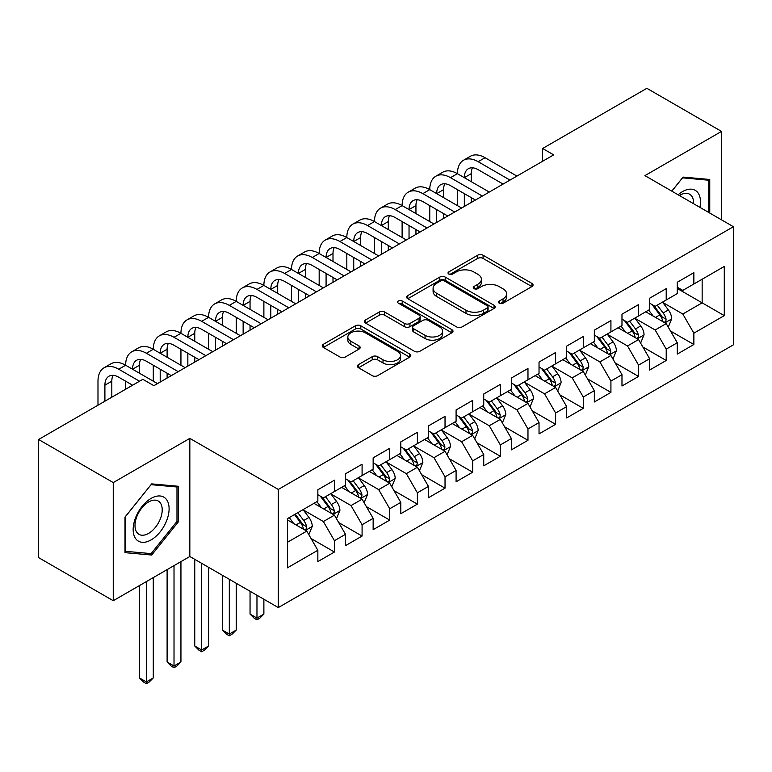 <?xml version="1.0" encoding="UTF-8"?>
<svg xmlns="http://www.w3.org/2000/svg" width="772" height="772" viewBox="0 0 772 772"><rect width="100%" height="100%" fill="white"/><g stroke="black" fill="none" stroke-linecap="round" stroke-linejoin="round"><path stroke-width="1.16" d="M499.301 303.213A2.683 1.554 0 0 0 503.093 303.213L531.927 286.566A3.841 2.219 0 0 0 533.056 285.003A3.841 2.219 0 0 0 531.927 283.43L483.079 255.233A3.841 2.219 0 0 0 477.656 255.233L448.822 271.879A2.683 1.554 0 0 0 448.03 272.979A2.683 1.554 0 0 0 448.822 274.07A2.683 1.554 0 0 0 452.624 274.07L456.348 271.918A12.284 7.093 0 0 1 473.718 271.918L477.791 274.263A12.284 7.093 0 0 1 481.39 279.281A12.284 7.093 0 0 1 477.791 284.299L474.056 286.451A2.683 1.554 0 0 0 473.275 287.551A2.683 1.554 0 0 0 474.056 288.641A2.683 1.554 0 0 0 477.858 288.641L481.593 286.489A12.284 7.093 0 0 1 498.953 286.489L503.026 288.834A12.284 7.093 0 0 1 506.625 293.852A12.284 7.093 0 0 1 503.026 298.87L499.301 301.022A2.683 1.554 0 0 0 498.509 302.122A2.683 1.554 0 0 0 499.301 303.213L499.301 301.022M358.517 364.596A3.841 2.219 0 0 0 357.388 366.16A3.841 2.219 0 0 0 358.517 367.733L372.22 375.646A3.841 2.219 0 0 0 377.653 375.646L409.671 357.156A3.841 2.219 0 0 0 410.8 355.583A3.841 2.219 0 0 0 409.671 354.02L360.823 325.813A3.841 2.219 0 0 0 355.39 325.813L323.372 344.302A3.841 2.219 0 0 0 322.242 345.875A3.841 2.219 0 0 0 323.372 347.439L339.921 356.992A3.841 2.219 0 0 0 345.354 356.992L359.057 349.079A3.841 2.219 0 0 0 360.186 347.516A3.841 2.219 0 0 0 359.057 345.952L350.845 341.214A10.268 5.925 0 0 1 347.844 337.017A10.268 5.925 0 0 1 354.184 331.545A10.268 5.925 0 0 1 365.368 332.828L397.532 351.395A10.268 5.925 0 0 1 400.533 355.583A10.268 5.925 0 0 1 394.193 361.064A10.268 5.925 0 0 1 383.008 359.781L377.653 356.683A3.841 2.219 0 0 0 372.22 356.683L358.517 364.596L358.517 367.733M113.252 482.587L113.252 600.712L189.835 556.496L189.835 438.371L113.252 482.587L38.6 439.49L142.83 379.313L153.889 385.691L553.688 154.873L542.629 148.494L542.629 161.261M189.835 438.371L278.306 489.448L733.4 226.707L733.4 344.833L278.306 607.574L278.306 489.448M721.511 219.846L721.511 131.414L644.929 175.63L733.4 226.707M721.511 131.414L646.859 88.307L542.629 148.494M456.619 326.913A3.841 2.219 0 0 0 462.052 326.913L494.07 308.424A3.841 2.219 0 0 0 495.199 306.86A3.841 2.219 0 0 0 494.07 305.287L445.222 277.09A3.841 2.219 0 0 0 439.799 277.09L407.77 295.579A3.841 2.219 0 0 0 406.651 297.143A3.841 2.219 0 0 0 407.77 298.706L456.619 326.913M399.481 303.792A2.683 1.554 0 0 1 402.212 304.178L402.212 300.983L451.871 329.654A3.841 2.219 0 0 1 453 331.217A3.841 2.219 0 0 1 451.871 332.79L419.852 351.279A3.841 2.219 0 0 1 414.419 351.279L365.571 323.072L365.571 319.936A3.841 2.219 0 0 0 364.452 321.509A3.841 2.219 0 0 0 365.571 323.072M365.571 319.936L379.274 312.023A3.841 2.219 0 0 1 384.707 312.023L404.518 323.468A3.841 2.219 0 0 0 409.942 323.468L419.032 318.218A3.841 2.219 0 0 0 420.161 316.645A3.841 2.219 0 0 0 419.032 315.082L398.41 303.174A2.683 1.554 0 0 1 397.619 302.074A2.683 1.554 0 0 1 399.278 300.646A2.683 1.554 0 0 1 402.212 300.983M677.276 288.487L702.153 302.846L702.153 279.223L724.281 266.456L693.864 284.009L693.864 272.68L677.276 282.253L677.276 293.592L666.217 299.98L666.217 288.641L649.628 298.224L649.628 309.553L638.569 315.941L638.569 304.602L621.981 314.185L621.981 325.514L610.922 331.902L610.922 320.563L594.334 330.146L594.334 341.475L583.265 347.863L583.265 336.534L566.677 346.107L566.677 357.446L555.618 363.824L555.618 352.495L539.03 362.068L539.03 373.407L527.971 379.785L527.971 368.456L511.382 378.029L511.382 389.368L500.324 395.747L500.324 384.417L483.735 394L483.735 405.329L472.676 411.717L472.676 400.378L456.088 409.961L456.088 421.29L445.029 427.678L445.029 416.34L428.441 425.922L428.441 437.251L417.382 443.639L417.382 432.301L400.793 441.883L400.793 453.212L389.735 459.601L389.735 448.271L373.146 457.844L373.146 469.183L362.087 475.562L362.087 464.233L345.499 473.805L345.499 485.144L334.44 491.523L334.44 480.194L317.852 489.766L317.852 501.105L287.435 518.659L287.435 567.825L317.852 550.272L306.783 531.117L287.435 519.942M724.281 266.456L724.281 315.623L693.864 333.176L682.805 314.021L662.762 302.45M670.501 331.024L693.864 344.515L693.864 333.176M693.864 344.515L677.276 354.087L677.276 342.758L666.217 349.137L655.158 329.982L635.115 318.411M642.854 346.985L666.217 360.476L666.217 349.137M666.217 360.476L649.628 370.049L649.628 358.719L638.569 365.108L627.511 345.952L607.458 334.373M615.207 362.946L638.569 376.437L638.569 365.108M638.569 376.437L621.981 386.019L621.981 374.681L610.922 381.069L599.863 361.914L579.811 350.334M587.56 378.907L610.922 392.398L610.922 381.069M610.922 392.398L594.334 401.98L594.334 390.642L583.265 397.03L572.206 377.875L552.163 366.304M559.912 394.878L583.265 408.359L583.265 397.03M583.265 408.359L566.677 417.942L566.677 406.603L555.618 412.991L544.559 393.836L524.516 382.265M532.255 410.839L555.618 424.33L555.618 412.991M555.618 424.33L539.03 433.903L539.03 422.573L527.971 428.952L516.912 409.797L496.869 398.227M504.608 426.8L527.971 440.291L527.971 428.952M527.971 440.291L511.382 449.864L511.382 438.535L500.324 444.913L489.265 425.758L469.222 414.188M476.961 442.761L500.324 456.252L500.324 444.913M500.324 456.252L483.735 465.825L483.735 454.496L472.676 460.884L461.617 441.729L441.574 430.149M449.314 458.722L472.676 472.213L472.676 460.884M472.676 472.213L456.088 481.786L456.088 470.457L445.029 476.845L433.97 457.69L413.927 446.11M421.666 474.683L445.029 488.174L445.029 476.845M445.029 488.174L428.441 497.757L428.441 486.418L417.382 492.806L406.323 473.651L386.28 462.081M394.019 490.654L417.382 504.135L417.382 492.806M417.382 504.135L400.793 513.718L400.793 502.379L389.735 508.767L378.676 489.612L358.633 478.042M366.372 506.615L389.735 520.096L389.735 508.767M389.735 520.096L373.146 529.679L373.146 518.34L362.087 524.728L351.028 505.573L330.976 494.003M338.725 522.576L362.087 536.067L362.087 524.728M362.087 536.067L345.499 545.64L345.499 534.311L334.44 540.689L323.381 521.534L303.328 509.964M311.077 538.538L334.44 552.028L334.44 540.689M334.44 552.028L317.852 561.601L317.852 550.272M317.852 494.717L323.381 497.911L334.44 491.523M287.435 542.291L306.783 531.117M345.499 478.756L351.028 481.95L362.087 475.562M323.381 521.534L334.44 515.156L313.972 503.344M345.499 534.311L334.44 515.156M373.146 462.795L378.676 465.989L389.735 459.601M351.028 505.573L362.087 499.185L341.62 487.373M373.146 518.34L362.087 499.185M400.793 446.834L406.323 450.028L417.382 443.639M378.676 489.612L389.735 483.224L369.277 471.412M400.793 502.379L389.735 483.224M428.441 430.873L433.97 434.057L445.029 427.678M406.323 473.651L417.382 467.263L396.924 455.451M428.441 486.418L417.382 467.263M456.088 414.902L461.617 418.096L472.676 411.717M433.97 457.69L445.029 451.302L424.571 439.49M456.088 470.457L445.029 451.302M483.735 398.941L489.265 402.135L500.324 395.747M461.617 441.729L472.676 435.34L452.218 423.529M483.735 454.496L472.676 435.34M511.382 382.98L516.912 386.174L527.971 379.785M489.265 425.758L500.324 419.379L479.866 407.568M511.382 438.535L500.324 419.379M539.03 367.018L544.559 370.213L555.618 363.824M516.912 409.797L527.971 403.418L507.513 391.597M539.03 422.573L527.971 403.418M566.677 351.057L572.206 354.252L583.265 347.863M544.559 393.836L555.618 387.447L535.16 375.636M566.677 406.603L555.618 387.447M594.334 335.096L599.863 338.29L610.922 331.902M572.206 377.875L583.265 371.486L562.807 359.675M594.334 390.642L583.265 371.486M621.981 319.135L627.511 322.32L638.569 315.941M599.863 361.914L610.922 355.525L590.455 343.714M621.981 374.681L610.922 355.525M649.628 303.164L655.158 306.359L666.217 299.98M627.511 345.952L638.569 339.564L618.102 327.753M649.628 358.719L638.569 339.564M677.276 287.203L682.805 290.397L693.864 284.009M655.158 329.982L666.217 323.603L645.759 311.791M677.276 342.758L666.217 323.603M38.6 439.49L38.6 557.616L113.252 600.712M189.835 556.496L278.306 607.574M682.805 314.021L702.153 302.846L724.281 315.623M709.757 213.062L709.757 179.471L683.085 177.087L671.785 191.138M178.361 521.843L178.361 486.273L151.679 483.89L124.996 517.076L124.996 552.656L151.679 555.039L178.361 521.843L176.981 521.042M500.372 303.589L503.026 302.055A12.284 7.093 0 0 0 506.625 297.046L506.625 293.852M481.39 279.281L481.39 282.475A12.284 7.093 0 0 1 477.791 287.483L475.127 289.017M531.879 286.595L483.079 258.427A3.841 2.219 0 0 0 477.656 258.427L449.893 274.446M494.022 308.453L445.222 280.284A3.841 2.219 0 0 0 439.799 280.284L407.819 298.735M487.286 307.951A2.683 1.554 0 0 0 488.078 306.86A2.683 1.554 0 0 0 487.286 305.76L444.411 281.008A2.683 1.554 0 0 0 440.609 281.008L436.672 283.276A12.284 7.093 0 0 0 433.082 288.294A12.284 7.093 0 0 0 436.672 293.302L465.989 310.228A12.284 7.093 0 0 0 483.349 310.228L487.286 307.951L487.286 311.145A2.683 1.554 0 0 0 488.078 310.055L488.078 306.86M433.082 288.294L433.082 291.478A12.284 7.093 0 0 0 436.672 296.496L436.672 293.302M487.286 311.145L483.349 313.422A12.284 7.093 0 0 1 465.989 313.422L436.672 296.496M365.619 323.101L379.274 315.217L379.274 312.023M420.161 316.645L420.161 319.84A3.841 2.219 0 0 1 419.032 321.413L409.942 326.662A3.841 2.219 0 0 1 404.518 326.662L384.707 315.217A3.841 2.219 0 0 0 379.274 315.217M402.212 304.178L451.823 332.819M425.073 335.337A10.268 5.925 0 0 0 436.257 336.621A10.268 5.925 0 0 0 442.597 331.14A10.268 5.925 0 0 0 439.596 326.952L428.257 320.409A3.841 2.219 0 0 0 422.834 320.409L413.744 325.659A3.841 2.219 0 0 0 412.615 327.222A3.841 2.219 0 0 0 413.744 328.795L425.073 335.337L425.073 338.532A10.268 5.925 0 0 0 436.257 339.815A10.268 5.925 0 0 0 442.597 334.334L442.597 331.14M412.615 327.222L412.615 330.416A3.841 2.219 0 0 0 413.744 331.989L413.744 328.795M425.073 338.532L413.744 331.989M400.533 355.583L400.533 358.777A10.268 5.925 0 0 1 394.193 364.259A10.268 5.925 0 0 1 383.008 362.965L377.653 359.877A3.841 2.219 0 0 0 372.22 359.877L358.565 367.762M347.844 337.017L347.844 340.211A10.268 5.925 0 0 0 350.845 344.399L350.845 341.214M359.009 349.108L350.845 344.399M409.623 357.185L360.823 329.007A3.841 2.219 0 0 0 355.39 329.007L323.42 347.468M148.861 553.408L151.679 555.039M668.262 327.145L671.688 318.778A10.364 5.983 -120 0 0 668.378 309.958L662.511 302.113M653.151 316.057L648.683 310.093M646.598 312.274L646.087 311.598M664.258 322.474L665.869 321.027L666.091 319.222A10.364 5.983 -120 0 0 663.129 312.988L657.252 305.152M653.903 305.635L661.16 315.323A5.279 3.049 60 0 1 662.115 316.925L666.091 319.222M652.079 304.583L659.809 314.908A10.364 5.983 60 0 1 662.772 321.133L662.984 321.741M97.986 405.203L97.986 381.194A29.326 16.936 60 0 1 104.066 367.771L110.975 363.776A29.326 16.936 60 0 1 125.633 365.233A29.326 16.936 60 0 1 131.713 351.81L138.622 347.815A29.326 16.936 60 0 1 153.281 349.272A29.326 16.936 60 0 1 159.36 335.839L166.269 331.854A29.326 16.936 60 0 1 180.938 333.301A29.326 16.936 60 0 1 187.007 319.878L193.917 315.893A29.326 16.936 60 0 1 208.585 317.34A29.326 16.936 60 0 1 214.655 303.917L221.564 299.932A29.326 16.936 60 0 1 236.232 301.379A29.326 16.936 60 0 1 242.302 287.956L249.211 283.961A29.326 16.936 60 0 1 263.879 285.418A29.326 16.936 60 0 1 269.949 271.995L276.868 268A29.326 16.936 60 0 1 291.526 269.457A29.326 16.936 60 0 1 297.596 256.034L304.515 252.039A29.326 16.936 60 0 1 319.174 253.496A29.326 16.936 60 0 1 325.244 240.073L332.163 236.078A29.326 16.936 60 0 1 346.821 237.535A29.326 16.936 60 0 1 352.9 224.102L359.81 220.116A29.326 16.936 60 0 1 374.468 221.564A29.326 16.936 60 0 1 380.548 208.141L387.457 204.155A29.326 16.936 60 0 1 402.115 205.603A29.326 16.936 60 0 1 408.195 192.18L415.104 188.194A29.326 16.936 60 0 1 429.763 189.642A29.326 16.936 60 0 1 435.842 176.219L442.752 172.224A29.326 16.936 60 0 1 457.42 173.681A29.326 16.936 60 0 1 463.49 160.258L470.399 156.262A29.326 16.936 60 0 1 485.067 157.72L516.912 176.103M463.49 160.258A29.326 16.936 60 0 1 478.148 161.705L510.002 180.098M503.093 184.083L478.148 169.686A19.551 11.29 -120 0 0 468.372 168.721A19.551 11.29 -120 0 0 464.329 177.666L471.238 173.681L471.238 181.661M472.464 167.823A19.551 11.29 -120 0 0 471.238 173.681M464.329 193.637L464.329 206.471M471.238 197.622L471.238 202.476M457.42 205.603L457.42 189.642M640.615 343.106L644.041 334.739A10.364 5.983 -120 0 0 640.731 325.919L634.864 318.083M625.503 332.018L621.035 326.064M618.951 328.235L618.44 327.56M636.611 338.435L638.222 336.988L638.444 335.183A10.364 5.983 -120 0 0 635.481 328.949L629.605 321.113M626.256 321.596L633.513 331.284A5.279 3.049 60 0 1 634.468 332.886L638.444 335.183M624.432 320.544L632.162 330.87A10.364 5.983 60 0 1 635.124 337.103L635.337 337.702M612.968 359.067L616.394 350.7A10.364 5.983 -120 0 0 613.084 341.88L607.207 334.044M597.856 347.979L593.388 342.025M591.304 344.196L590.792 343.521M608.963 354.396L610.575 352.958L610.797 351.144A10.364 5.983 -120 0 0 607.834 344.91L601.957 337.075M598.609 337.567L605.856 347.246A5.279 3.049 60 0 1 606.821 348.847L610.797 351.144M596.785 336.515L604.515 346.831A10.364 5.983 60 0 1 607.477 353.065L607.689 353.663M435.842 176.219A29.326 16.936 60 0 1 450.501 177.666L457.42 173.681L489.265 192.064M450.501 177.666L482.355 196.059M475.446 200.054L450.501 185.656A19.551 11.29 -120 0 0 440.725 184.682A19.551 11.29 -120 0 0 436.682 193.637L443.591 189.642L443.591 197.622M444.817 183.784A19.551 11.29 -120 0 0 443.591 189.642M436.682 209.598L436.682 222.433M443.591 213.583L443.591 218.437M429.763 221.564L429.763 205.603M408.195 192.18A29.326 16.936 60 0 1 422.853 193.637L429.763 189.642L461.617 208.035M422.853 193.637L454.708 212.02M447.789 216.015L422.853 201.617A19.551 11.29 -120 0 0 413.078 200.643A19.551 11.29 -120 0 0 409.035 209.598L415.944 205.603L415.944 213.583M417.169 199.745A19.551 11.29 -120 0 0 415.944 205.603M409.035 225.559L409.035 238.394M415.944 229.545L415.944 234.398M402.115 237.535L402.115 221.564M699.943 207.388A25.418 14.678 120 0 0 698.091 192.981A25.418 14.678 120 0 0 678.106 194.785M693.603 203.731A19.242 11.107 120 0 0 691.789 196.233A19.242 11.107 120 0 0 689.628 194.226A19.242 11.107 120 0 0 679.408 195.538M682.477 177.84L708.378 180.185L708.378 212.261M706.669 179.191L708.378 180.185M671.843 191.166L682.525 177.869M135.563 538.499A25.418 14.678 120 0 0 160.113 531.927A25.418 14.678 120 0 0 166.694 499.783A25.418 14.678 120 0 0 142.144 506.355A25.418 14.678 120 0 0 135.563 538.499M136.827 532.342A19.242 11.107 120 0 0 138.989 534.349A19.242 11.107 120 0 0 156.89 525.365A19.242 11.107 120 0 0 160.393 503.026A19.242 11.107 120 0 0 158.231 501.018A19.242 11.107 120 0 0 140.321 510.002A19.242 11.107 120 0 0 136.827 532.342M151.129 484.671L176.981 486.987L176.981 521.447L151.129 553.611L125.276 551.304L125.276 516.835L151.071 484.642M175.263 485.993L176.981 486.987M585.321 375.028L588.746 366.671A10.364 5.983 -120 0 0 585.437 357.841L579.56 350.005M570.199 363.95L565.741 357.986M563.647 360.157L563.145 359.482M581.316 370.357L582.928 368.919L583.149 367.105A10.364 5.983 -120 0 0 580.187 360.881L574.31 353.036M570.962 353.528L578.209 363.207A5.279 3.049 60 0 1 579.174 364.809L583.149 367.105M569.138 352.476L576.867 362.792A10.364 5.983 60 0 1 579.83 369.026L580.042 369.624M557.664 390.999L561.099 382.632A10.364 5.983 -120 0 0 557.789 373.802L551.912 365.967M542.552 379.911L538.094 373.947M536 376.128L535.498 375.443M553.669 386.328L555.271 384.881L555.502 383.076A10.364 5.983 -120 0 0 552.54 376.842L546.663 368.997M543.305 369.489L550.561 379.168A5.279 3.049 60 0 1 551.526 380.779L555.502 383.076M541.49 368.437L549.22 378.753A10.364 5.983 60 0 1 552.183 384.987L552.395 385.585M380.548 208.141A29.326 16.936 60 0 1 395.206 209.598L402.115 205.603L433.97 223.996M395.206 209.598L427.061 227.981M420.142 231.976L395.206 217.579A19.551 11.29 -120 0 0 385.431 216.614A19.551 11.29 -120 0 0 381.387 225.559L388.297 221.564L388.297 229.545M389.522 215.706A19.551 11.29 -120 0 0 388.297 221.564M381.387 241.52L381.387 254.355M388.297 245.515L388.297 250.36M374.468 253.496L374.468 237.535M352.9 224.102A29.326 16.936 60 0 1 367.559 225.559L374.468 221.564L406.323 239.957M367.559 225.559L399.413 243.942M392.494 247.937L367.559 233.54A19.551 11.29 -120 0 0 357.783 232.575A19.551 11.29 -120 0 0 353.73 241.52L360.649 237.535L360.649 245.515M361.875 231.668A19.551 11.29 -120 0 0 360.649 237.535M353.73 257.481L353.73 270.316M360.649 261.476L360.649 266.33M346.821 269.457L346.821 253.496M530.017 406.96L533.442 398.593A10.364 5.983 -120 0 0 530.142 389.773L524.265 381.928M514.905 395.872L510.446 389.908M508.352 392.089L507.851 391.404M526.022 402.289L527.623 400.842L527.855 399.037A10.364 5.983 -120 0 0 524.883 392.803L519.016 384.958M515.657 385.45L522.914 395.139A5.279 3.049 60 0 1 523.879 396.74L527.855 399.037M513.843 384.398L521.573 394.714A10.364 5.983 60 0 1 524.535 400.948L524.748 401.546M325.244 240.073A29.326 16.936 60 0 1 339.912 241.52L346.821 237.535L378.676 255.918M339.912 241.52L371.757 259.913M364.847 263.899L339.912 249.501A19.551 11.29 -120 0 0 330.136 248.536A19.551 11.29 -120 0 0 326.083 257.481L333.002 253.496L333.002 261.476M334.218 247.629A19.551 11.29 -120 0 0 333.002 253.496M326.083 273.442L326.083 286.277M333.002 277.438L333.002 282.291M319.174 285.418L319.174 269.457M502.369 422.921L505.795 414.554A10.364 5.983 -120 0 0 502.495 405.734L496.618 397.889M487.257 411.833L482.799 405.869M480.705 408.05L480.203 407.375M498.374 418.25L499.976 416.803L500.208 414.998A10.364 5.983 -120 0 0 497.236 408.764L491.368 400.929M488.01 401.411L495.267 411.1A5.279 3.049 60 0 1 496.222 412.702L500.208 414.998M486.186 400.359L493.926 410.685A10.364 5.983 60 0 1 496.888 416.909L497.1 417.517M297.596 256.034A29.326 16.936 60 0 1 312.264 257.481L319.174 253.496L351.028 271.879M312.264 257.481L344.109 275.874M337.2 279.86L312.264 265.462A19.551 11.29 -120 0 0 302.489 264.497A19.551 11.29 -120 0 0 298.436 273.442L305.345 269.457L305.345 277.438M306.571 263.599A19.551 11.29 -120 0 0 305.345 269.457M298.436 289.413L298.436 302.238M305.345 293.399L305.345 298.253M291.526 301.379L291.526 285.418M474.722 438.882L478.148 430.515A10.364 5.983 -120 0 0 474.848 421.695L468.971 413.85M459.61 427.794L455.142 421.83M453.058 424.011L452.546 423.336M470.727 434.211L472.329 432.764L472.56 430.959A10.364 5.983 -120 0 0 469.588 424.725L463.721 416.89M460.363 417.372L467.62 427.061A5.279 3.049 60 0 1 468.575 428.663L472.56 430.959M458.539 416.32L466.269 426.646A10.364 5.983 60 0 1 469.241 432.88L469.444 433.478M269.949 271.995A29.326 16.936 60 0 1 284.617 273.442L291.526 269.457L323.381 287.84M284.617 273.442L316.462 291.835M309.553 295.821L284.617 281.423A19.551 11.29 -120 0 0 274.842 280.458A19.551 11.29 -120 0 0 270.789 289.413L277.698 285.418L277.698 293.399M278.924 279.56A19.551 11.29 -120 0 0 277.698 285.418M270.789 305.374L270.789 318.209M277.698 309.36L277.698 314.214M263.879 317.34L263.879 301.379M447.075 454.843L450.501 446.477A10.364 5.983 -120 0 0 447.2 437.656L441.323 429.821M431.963 443.755L427.495 437.801M425.411 439.972L424.899 439.297M443.08 450.173L444.682 448.735L444.904 446.92A10.364 5.983 -120 0 0 441.941 440.687L436.064 432.851M432.716 433.343L439.972 443.022A5.279 3.049 60 0 1 440.928 444.624L444.904 446.92M430.892 432.281L438.621 442.607A10.364 5.983 60 0 1 441.594 448.841L441.796 449.439M242.302 287.956A29.326 16.936 60 0 1 256.97 289.413L263.879 285.418L295.724 303.811M256.97 289.413L288.815 307.796M281.905 311.791L256.97 297.394A19.551 11.29 -120 0 0 247.194 296.419A19.551 11.29 -120 0 0 243.141 305.374L250.051 301.379L250.051 309.36M251.276 295.522A19.551 11.29 -120 0 0 250.051 301.379M243.141 321.335L243.141 334.17M250.051 325.321L250.051 330.175M236.232 333.301L236.232 317.34M419.428 470.804L422.853 462.447A10.364 5.983 -120 0 0 419.543 453.618L413.676 445.782M404.316 459.716L399.848 453.762M397.763 455.934L397.252 455.258M415.433 466.134L417.034 464.696L417.256 462.882A10.364 5.983 -120 0 0 414.294 456.657L408.417 448.812M405.068 449.304L412.325 458.983A5.279 3.049 60 0 1 413.281 460.585L417.256 462.882M403.245 448.252L410.974 458.568A10.364 5.983 60 0 1 413.946 464.802L414.149 465.4M256.97 595.251L256.97 618.082L263.879 614.087L263.879 599.246M263.879 614.087L259.73 618.237L256.97 619.839L254.2 618.237L250.051 614.087L250.051 591.265M250.051 614.087L256.97 618.082L256.97 619.839M214.655 303.917A29.326 16.936 60 0 1 229.313 305.374L236.232 301.379L268.077 319.772M229.313 305.374L261.168 323.757M254.258 327.753L229.313 313.355A19.551 11.29 -120 0 0 219.547 312.38A19.551 11.29 -120 0 0 215.494 321.335L222.404 317.34L222.404 325.321M223.629 311.483A19.551 11.29 -120 0 0 222.404 317.34M215.494 337.296L215.494 350.131M222.404 341.292L222.404 346.136M208.585 349.272L208.585 333.301M391.78 486.775L395.206 478.408A10.364 5.983 -120 0 0 391.896 469.579L386.029 461.743M376.668 475.687L372.2 469.723M370.116 471.904L369.605 471.219M387.776 482.095L389.387 480.657L389.609 478.843A10.364 5.983 -120 0 0 386.647 472.618L380.77 464.773M377.421 465.265L384.678 474.944A5.279 3.049 60 0 1 385.633 476.546L389.609 478.843M375.597 464.213L383.327 474.529A10.364 5.983 60 0 1 386.289 480.763L386.502 481.361M229.313 579.289L229.313 634.044L236.232 630.058L236.232 583.285M236.232 630.058L232.082 634.208L229.313 635.8L226.553 634.208L222.404 630.058L222.404 575.304M222.404 630.058L229.313 634.044L229.313 635.8M187.007 319.878A29.326 16.936 60 0 1 201.666 321.335L208.585 317.34L240.43 335.733M201.666 321.335L233.52 339.719M226.611 343.714L201.666 329.316A19.551 11.29 -120 0 0 191.89 328.351A19.551 11.29 -120 0 0 187.847 337.296L194.756 333.301L194.756 341.292M195.982 327.444A19.551 11.29 -120 0 0 194.756 333.301M187.847 353.258L187.847 366.092M194.756 357.253L194.756 362.097M180.938 365.233L180.938 349.272M364.133 502.736L367.559 494.369A10.364 5.983 -120 0 0 364.249 485.549L358.382 477.704M349.021 491.648L344.553 485.685M342.469 487.865L341.957 487.18M360.128 498.065L361.74 496.618L361.962 494.813A10.364 5.983 -120 0 0 358.999 488.579L353.122 480.734M349.774 481.226L357.031 490.905A5.279 3.049 60 0 1 357.986 492.517L361.962 494.813M347.95 480.174L355.68 490.49A10.364 5.983 60 0 1 358.642 496.724L358.855 497.322M201.666 563.328L201.666 650.005L208.585 646.019L208.585 567.314M208.585 646.019L204.435 650.169L201.666 651.761L198.906 650.169L194.756 646.019L194.756 559.333M194.756 646.019L201.666 650.005L201.666 651.761M159.36 335.839A29.326 16.936 60 0 1 174.018 337.296L180.938 333.301L212.782 351.694M174.018 337.296L205.873 355.689M198.964 359.675L174.018 345.277A19.551 11.29 -120 0 0 164.243 344.312A19.551 11.29 -120 0 0 160.2 353.258L167.109 349.272L167.109 357.253M168.335 343.405A19.551 11.29 -120 0 0 167.109 349.272M160.2 369.219L160.2 382.053M167.109 373.214L167.109 378.068M153.281 381.194L153.281 365.233M336.486 518.697L339.912 510.331A10.364 5.983 -120 0 0 336.602 501.511L330.725 493.665M321.374 507.609L316.906 501.646M314.822 503.827L314.31 503.151M332.481 514.027L334.093 512.579L334.315 510.774A10.364 5.983 -120 0 0 331.352 504.541L325.475 496.695M322.127 497.187L329.374 506.876A5.279 3.049 60 0 1 330.339 508.478L334.315 510.774M320.303 496.135L328.032 506.451A10.364 5.983 60 0 1 330.995 512.685L331.207 513.284M174.018 565.625L174.018 665.966L180.938 661.98L180.938 561.64M180.938 661.98L176.788 666.13L174.018 667.722L171.259 666.13L167.109 661.98L167.109 569.62M167.109 661.98L174.018 665.966L174.018 667.722M131.713 351.81A29.326 16.936 60 0 1 146.371 353.258L153.281 349.272L185.135 367.655M146.371 353.258L178.226 371.65M171.307 375.636L146.371 361.238A19.551 11.29 -120 0 0 136.596 360.273A19.551 11.29 -120 0 0 132.552 369.219L139.462 365.233L139.462 373.214M140.687 359.366A19.551 11.29 -120 0 0 139.462 365.233M125.633 389.242L125.633 381.194M308.839 534.658L312.264 526.292A10.364 5.983 -120 0 0 308.954 517.472L303.078 509.626M293.717 523.57L289.259 517.607M304.834 529.988L306.436 528.54L306.667 526.736A10.364 5.983 -120 0 0 303.705 520.502L297.828 512.666M295.232 514.162L301.727 522.837A5.279 3.049 60 0 1 302.692 524.439L306.667 526.736M294.508 514.577L300.385 522.422A10.364 5.983 60 0 1 303.348 528.646L303.56 529.254M146.371 581.586L146.371 681.937L153.281 677.941L153.281 577.601M153.281 677.941L149.141 682.091L146.371 683.693L143.611 682.091L139.462 677.941L139.462 585.581M139.462 677.941L146.371 681.937L146.371 683.693M104.066 367.771A29.326 16.936 60 0 1 118.724 369.219L125.633 365.233L157.488 383.616M118.724 369.219L139.52 381.223M132.601 385.218L118.724 377.199A19.551 11.29 -120 0 0 108.948 376.234A19.551 11.29 -120 0 0 104.905 385.18L104.905 401.208M113.04 375.337A19.551 11.29 -120 0 0 111.815 381.194L111.815 397.223M503.026 302.055L503.026 298.87M474.056 288.641L474.056 286.451M477.791 287.483L477.791 284.299M448.822 274.07L448.822 271.879M477.656 258.427L477.656 255.233M483.079 258.427L483.079 255.233M531.927 286.566L531.927 283.43M407.77 298.706L407.77 295.579M439.799 280.284L439.799 277.09M445.222 280.284L445.222 277.09M494.07 308.424L494.07 305.287M465.989 313.422L465.989 310.228M483.349 313.422L483.349 310.228M384.707 315.217L384.707 312.023M404.518 326.662L404.518 323.468M409.942 326.662L409.942 323.468M419.032 321.413L419.032 318.218M451.871 332.79L451.871 329.654M372.22 359.877L372.22 356.683M377.653 359.877L377.653 356.683M383.008 362.965L383.008 359.781M359.057 349.079L359.057 345.952M323.372 347.439L323.372 344.302M355.39 329.007L355.39 325.813M360.823 329.007L360.823 325.813M409.671 357.156L409.671 354.02M664.914 322.85L671.621 318.981M663.129 312.988L668.378 309.958M655.486 317.408L659.809 314.908M485.067 157.72L478.148 161.705M637.267 338.812L643.973 334.942M635.481 328.949L640.731 325.919M627.829 333.369L632.162 330.87M609.619 354.773L616.326 350.903M607.834 344.91L613.084 341.88M600.182 349.33L604.515 346.831M581.972 370.743L588.679 366.864M580.187 360.881L585.437 357.841M572.534 365.291L576.867 362.792M554.325 386.704L561.032 382.835M552.54 376.842L557.789 373.802M544.887 381.252L549.22 378.753M526.678 402.666L533.375 398.796M524.883 392.803L530.142 389.773M517.24 397.213L521.573 394.714M499.03 418.627L505.728 414.757M497.236 408.764L502.495 405.734M489.593 413.184L493.926 410.685M471.374 434.588L478.08 430.718M469.588 424.725L474.848 421.695M461.945 429.145L466.269 426.646M443.726 450.549L450.433 446.679M441.941 440.687L447.2 437.656M434.298 445.106L438.621 442.607M416.079 466.51L422.786 462.64M414.294 456.657L419.543 453.618M406.651 461.067L410.974 458.568M388.432 482.481L395.139 478.601M386.647 472.618L391.896 469.579M379.004 477.028L383.327 474.529M360.785 498.442L367.491 494.572M358.999 488.579L364.249 485.549M351.347 492.99L355.68 490.49M333.137 514.403L339.844 510.533M331.352 504.541L336.602 501.511M323.7 508.951L328.032 506.451M305.49 530.364L312.197 526.494M303.705 520.502L308.954 517.472M296.052 524.921L300.385 522.422M111.815 381.194L104.905 385.18"/></g></svg>

